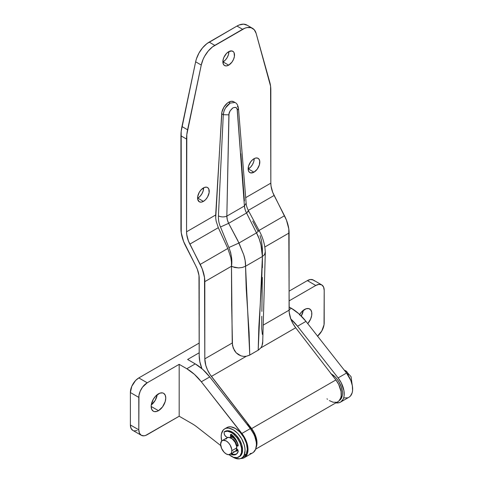 <?xml version="1.0" encoding="UTF-8"?>
<svg xmlns="http://www.w3.org/2000/svg" width="483" height="483" viewBox="0 0 483 483"><rect width="100%" height="100%" fill="white"/><g stroke="black" fill="none" stroke-linecap="round" stroke-linejoin="round"><path stroke-width="0.72" d="M158.466 393.82A10.33 5.965 -60 0 1 163.628 393.307A10.33 5.965 -60 0 1 165.21 401.584A10.33 5.965 -60 0 1 158.466 410.683L151.161 406.469L151.3 404.742L153.298 399.272L155.671 396.072L159.891 393.156L162.523 392.896L163.628 393.307L165.21 395.13L165.766 398.034L165.21 401.584L162.523 406.921L158.466 410.683L157.041 411.347L154.403 411.607L153.298 411.196L151.716 409.373L151.161 406.469L158.466 410.683A10.33 5.965 -60 0 1 153.298 411.196A10.33 5.965 -60 0 1 151.716 402.919A10.33 5.965 -60 0 1 158.466 393.82M151.264 404.989A10.33 5.965 120 0 0 157.235 394.647L155.2 400.365L151.264 404.989M299.647 314.475A10.33 5.965 -60 0 1 304.538 309.482A10.33 5.965 -60 0 1 309.706 308.969A10.33 5.965 -60 0 1 307.749 323.64L310.611 319.094L311.704 315.423L311.704 312.133L310.611 309.724L308.595 308.559L305.962 308.818L301.742 311.734L299.375 314.934M301.271 316.045A10.33 5.965 120 0 0 303.312 310.309L301.271 316.045M315.773 285.477L289.088 300.885L315.773 285.477A11.918 6.883 -60 0 1 321.732 284.885L319.003 284.354L315.773 285.477L307.351 280.611L289.088 291.152L307.351 280.611L315.773 285.477M317.422 336.24L321.732 331.084L324.039 324.775L324.202 290.343L323.562 286.993L321.732 284.885A11.918 6.883 -60 0 1 324.202 290.343L324.202 322.783A11.918 6.883 -60 0 1 317.554 336.132M141.265 435.28A11.918 6.883 -60 0 0 147.224 434.688L179.181 416.237L179.181 364.339L186.818 368.746L195.241 363.88L202.775 369.417L209.749 376.921A39.727 22.936 -120 0 0 195.241 363.88L187.609 359.473L199.195 352.783L187.609 359.473L195.241 363.88L186.818 368.746L179.181 364.339L147.224 382.79L142.545 387.131L140.221 391.158L138.959 395.396L138.802 429.822L139.442 433.179L141.265 435.28L144 435.811L145.582 435.449L179.181 416.237L179.181 364.339L147.224 382.79L138.802 377.923L135.572 380.526L131.793 386.291L130.374 392.522L130.374 424.955L131.014 428.312L132.843 430.413A11.918 6.883 120 0 1 130.374 424.955L130.374 392.522L138.802 397.388A11.918 6.883 -60 0 1 147.224 382.79L138.802 377.923L199.195 343.051L138.802 377.923A11.918 6.883 120 0 0 130.374 392.522L138.802 397.388L138.802 429.822L130.374 424.955L138.802 429.822A11.918 6.883 -60 0 0 141.265 435.28L132.843 430.413M314.355 280.889L313.31 280.019L310.575 279.488L307.351 280.611A11.918 6.883 120 0 1 313.31 280.019L321.732 284.885M134.117 430.884L137.154 430.582M289.088 306.965L291.454 308.335L289.088 309.7L291.454 308.335L289.088 306.965M179.181 416.237L192.162 423.736L179.181 416.237M244.301 457.673A17.877 10.324 60 0 0 241.892 433.456L250.321 428.596L209.749 376.921L201.326 381.787L209.749 376.921L250.321 428.596L241.892 433.456L201.326 381.787A39.727 22.936 60 0 0 186.818 368.746L194.347 374.283L201.326 381.787L243.661 435.968L246.408 441.468L247.302 444.294L248.002 449.667L247.785 452.058L247.199 454.153L244.984 457.214L243.426 458.089L240.727 458.506A17.877 10.324 60 0 0 244.301 457.673L252.73 452.806A17.877 10.324 -120 0 0 250.321 428.596L253.611 433.8L254.837 436.602L256.268 442.186L256.431 444.801L255.628 449.287L253.412 452.348M220.725 445.567L197.064 427.063A39.727 22.936 -120 0 0 192.162 423.736A39.727 22.936 60 0 1 197.064 427.063L220.725 445.567M251.854 453.223L250.055 453.622M305.962 321.37A39.727 22.936 -120 0 0 291.454 308.335L298.989 313.865L305.962 321.37L297.54 326.236L305.962 321.37L346.534 373.045L338.106 377.911L346.534 373.045L305.962 321.37M290.808 318.961A39.727 22.936 60 0 1 297.54 326.236L338.106 377.911A17.877 10.324 60 0 1 340.515 402.122A17.877 10.324 60 0 1 335.878 402.852M340.515 402.122L348.943 397.255A17.877 10.324 -120 0 0 346.534 373.045L350.845 380.519L352.355 385.778L352.572 390.62L352.185 392.721L350.465 396.012L349.179 397.117M344.041 397.938L347.651 397.811M335.613 402.804L339.223 402.677L340.75 401.977L343.051 399.399L343.757 397.587L344.144 395.48L343.926 390.644L341.221 382.765L338.106 377.911L297.54 326.236L290.561 318.732M223.074 61.902A8.241 4.758 120 0 0 228.9 51.566L228.459 54.639L227.197 57.549L225.307 60.103L222.868 62.017A8.241 4.758 120 0 0 223.074 61.902L228.694 65.145L223.074 61.902M228.694 51.681A8.241 4.758 -60 0 1 232.812 51.276A8.241 4.758 -60 0 1 234.08 57.882A8.241 4.758 -60 0 1 228.694 65.145L231.931 62.144L233.537 59.355L234.412 56.426L234.08 52.732L233.537 51.874L231.931 50.95L228.694 51.681L226.461 53.486L223.846 57.471L222.977 60.405L223.309 64.1L224.571 65.555L226.461 65.923L228.694 65.145A8.241 4.758 -60 0 1 224.571 65.555A8.241 4.758 -60 0 1 223.309 58.95A8.241 4.758 -60 0 1 228.694 51.681M197.795 198.139A8.241 4.758 120 0 0 203.615 187.809L203.174 190.876L201.912 193.786L200.022 196.339L197.583 198.253A8.241 4.758 120 0 0 197.795 198.139L203.409 201.381L197.795 198.139M203.409 187.923A8.241 4.758 -60 0 1 207.533 187.513A8.241 4.758 -60 0 1 208.795 194.118A8.241 4.758 -60 0 1 203.409 201.381L205.643 199.582L207.533 197.034L209.127 192.663L208.795 188.968L207.533 187.513L206.646 187.187L204.544 187.392L201.182 189.722L199.286 192.27L197.692 196.641L197.692 199.268L199.286 201.791L201.182 202.16L203.409 201.381A8.241 4.758 -60 0 1 199.286 201.791A8.241 4.758 -60 0 1 198.024 195.186A8.241 4.758 -60 0 1 203.409 187.923M248.359 168.947A8.241 4.758 120 0 0 254.179 158.611L253.744 161.684L252.476 164.594L250.586 167.148L248.147 169.062A8.241 4.758 120 0 0 248.359 168.947L253.973 172.19L248.359 168.947M253.973 158.726A8.241 4.758 -60 0 1 258.097 158.321A8.241 4.758 -60 0 1 259.359 164.926A8.241 4.758 -60 0 1 253.973 172.19L257.216 169.183L259.359 164.926L259.691 160.845L258.822 158.919L257.216 157.995L255.115 158.201L252.838 159.511L250.737 161.733L248.588 165.989L248.256 170.07L249.125 171.996L250.737 172.926L253.973 172.19A8.241 4.758 -60 0 1 249.856 172.6A8.241 4.758 -60 0 1 248.588 165.989A8.241 4.758 -60 0 1 253.973 158.726M234.998 102.493L230.18 103.066L234.998 102.493M233.675 101.72L231.266 101.285L228.694 102.203L230.18 103.066L228.694 102.203L227.384 103.102L223.907 107.141L221.902 112.159L215.666 214.995L186.553 231.804L186.812 134.534L201.254 65.048L203.162 59.186L204.593 56.312L208.209 51.047L212.514 46.881L244.869 28.207L247.079 27.561L251.094 27.7L254.221 29.705L256.129 33.369L270.571 86.173L270.83 183.148L245.654 197.68L270.83 183.148L270.83 90.406A39.727 22.936 -60 0 0 269.804 82.321L256.129 33.369A19.863 11.471 -60 0 0 252.531 28.322A19.863 11.471 -60 0 0 242.599 29.3L214.79 45.36L209.169 42.112L236.978 26.058L242.599 29.3L236.978 26.058L206.899 43.639L202.588 47.799L198.972 53.064L196.424 58.878L195.639 61.806L181.191 131.291L181.234 232.673L183.57 241.428L195.911 266.085L197.318 269.212L198.984 275.461L199.195 355.603L199.823 361.652L201.9 368.65A27.809 16.054 60 0 1 199.195 355.603L199.195 278.401A19.863 11.471 60 0 0 195.911 266.085L185.532 245.805A27.809 16.054 60 0 1 180.938 228.562L180.938 135.82L186.553 139.062L180.938 135.82A39.727 22.936 120 0 1 181.964 126.546L187.579 129.788L181.964 126.546L195.639 61.806L201.254 65.048L195.639 61.806A19.863 11.471 120 0 1 209.169 42.112L214.79 45.36A19.863 11.471 -60 0 0 201.254 65.048L187.579 129.788A39.727 22.936 -60 0 0 186.553 139.062L186.553 231.804L215.666 214.995L215.702 218.032L221.685 113.783L223.291 114.713L223.913 111.374L225.428 108.023L230.18 103.066C226.177 105.819 223.883 109.701 223.291 114.713L221.685 113.783A9.932 5.736 120 0 1 228.694 102.203A9.932 5.736 120 0 1 233.657 101.714L235.185 102.595C236.755 103.265 237.847 105.107 238.457 108.114L246.137 203.162L244.416 205.975L245.068 209.423M247.175 25.237L243.559 24.15L239.248 24.959L236.978 26.058A19.863 11.471 120 0 1 246.91 25.074L252.531 28.322M337.871 401.699L339.09 400.763L340.763 397.865L341.167 395.982L341.058 391.61L338.692 384.414L335.884 379.946L251.613 428.596A16.187 9.346 60 0 1 256.189 447.318L256.89 444.638L256.781 440.267L255.477 435.467L253.116 430.758L211.421 376.414L246.312 356.273L249.282 355.319L258.647 349.915L260.802 347.905L262.015 345.75L262.849 340.648M245.165 260.663L245.557 266.224L262.39 256.503L260.977 244.941L259.184 238.813L256.491 232.891L238.97 243.009L243.764 254.879L245.165 260.663M255.676 449.154L337.919 401.675A16.187 9.346 -120 0 0 335.884 379.946L251.613 428.596L209.978 374.385L207.533 370.008L205.812 365.432L204.816 358.845L232.232 343.015L233.217 348.08L236.151 352.777L240.89 355.826L243.619 356.388L246.312 356.273L249.759 355.053L245.545 266.23C245.708 263.024 245.11 259.244 243.764 254.879L237.769 240.504L228.634 223.327L246.553 212.979L256.491 232.891L238.97 243.009L228.894 247.544L220.508 226.986C218.98 223.647 218.286 219.958 218.425 215.919L223.291 114.713L218.425 215.919C218.286 219.958 218.98 223.647 220.508 226.986L228.894 247.544C231.52 254.33 232.389 260.56 231.496 266.224L231.532 257.409L230.645 252.512L228.894 247.544L238.97 243.009L228.634 223.327L227.294 219.687L226.841 216.124L244.416 205.975L226.841 216.124L229.008 113.861L230.149 110.812L232.987 107.83L235.251 107.292L236.435 107.884L237.153 109.158L244.416 205.975L246.137 203.162C246.252 205.45 247.103 208.107 248.691 211.137L246.553 212.979L228.634 223.327L220.508 226.986L228.634 223.327C227.445 220.791 226.847 218.388 226.841 216.124C224.04 217.229 221.232 217.163 218.425 215.919C221.232 217.163 224.04 217.229 226.841 216.124L228.9 114.845L223.291 114.713L228.9 114.845C228.785 112.624 230.143 110.281 232.987 107.83C235.873 106.978 237.31 107.697 237.31 109.991A3.973 2.379 -5.1 0 0 238.457 108.12A3.973 2.379 174.9 0 1 237.31 109.991L244.416 205.975C244.567 208.161 245.286 210.491 246.553 212.979L256.491 232.891C258.465 236.416 259.963 240.431 260.977 244.941C261.913 249.548 262.384 253.4 262.39 256.503L261.744 279.693L258.846 326.997L258.188 350.187L249.759 355.053L249.101 332.618L246.203 288.665L245.545 266.23L262.39 256.503L262.402 248.401M245.684 211.234L246.553 212.979L248.691 211.137L247.622 211.331M216.167 221.226L215.702 218.032L216.167 221.226L218.31 227.686L216.167 221.226M232.703 266.827L238.566 267.908L242.315 267.479L245.545 266.23L242.418 267.461L238.638 267.908L234.75 267.491L231.496 266.23L204.816 281.643A27.809 16.054 60 0 0 200.216 264.4L227.807 248.473L200.216 264.4L189.837 244.12L218.304 227.686L227.801 248.461L230.796 257.499L231.448 261.973L232.232 343.015L204.816 358.845L204.514 277.532L202.184 268.777L188.436 240.993L186.77 234.744L186.553 231.804A19.863 11.471 60 0 0 189.837 244.12L218.304 227.686L227.801 248.461L230.796 257.499L231.448 261.973L231.653 304.749L232.492 345.532L234.43 350.543L236.151 352.777L238.342 354.594L240.89 355.826L243.619 356.388L246.312 356.273L211.421 376.414A19.863 11.471 60 0 1 204.816 358.845L204.816 281.643L231.502 266.236L232.13 266.568M240.854 153.769L244.404 200.922M252.718 221.087L257.813 230.85L259.136 230.608L256.491 232.891L259.136 230.608L248.691 211.137M260.023 235.553L261.412 240.154L262.396 248.383M289.088 232.993L289.088 310.189L263.108 325.192L289.088 310.189A19.863 11.471 -120 0 0 295.693 327.758L260.802 347.905L295.693 327.758L292.946 323.586L290.851 319.07L289.202 312.302L288.792 228.876L286.455 220.121L272.708 192.343L271.041 186.088L270.83 183.148A19.863 11.471 -120 0 0 274.115 195.464L284.493 215.744L259.039 230.439L284.493 215.744A27.809 16.054 -120 0 1 289.088 232.993L264.781 247.024L289.088 232.993M262.341 334.405L261.738 328.639L261.798 316.293M261.877 311.426L262.341 277.387M262.384 267.709L262.402 258.049M326.979 398.813L327.504 399.26M329.364 400.6L333.071 402.206L336.434 402.261M335.884 379.946L295.693 327.758L335.884 379.946M248.28 210.383L274.115 195.464L248.28 210.383M265.27 251.939L264.515 254.698L262.402 256.497L258.188 350.187L260.802 347.905L262.015 345.75L262.674 343.226L265.312 252.512M265.306 252.47L264.551 254.644L262.402 256.497L262.402 253.225M237.304 106.622A3.973 2.379 174.9 0 1 238.457 108.12M236.67 445.151A5.959 3.441 -120 0 0 231.906 438.63M233.301 451.859L235.124 451.502A7.945 4.588 -120 0 0 236.767 447.868L231.852 450.705A7.945 4.588 60 0 1 230.21 454.34A7.945 4.588 60 0 1 224.082 452.215A7.945 4.588 60 0 1 220.616 444.215L221.564 441.16L223.116 440.267L226.237 440.973L228.387 442.706L230.21 445.169L231.743 449.377L231.743 451.907L230.904 453.76L228.387 454.696L226.237 453.948L224.082 452.215L221.564 448.369L220.616 444.215A7.945 4.588 60 0 1 222.265 440.581A7.945 4.588 60 0 1 228.387 442.706A7.945 4.588 60 0 1 231.852 450.705L236.767 447.868A7.945 4.588 -120 0 0 233.301 439.868A7.945 4.588 -120 0 0 227.179 437.743L225.959 439.144M352.143 384.691L351.087 376.704L345.665 370.793L344.373 370.292A13.361 7.71 -60 0 1 345.665 370.793A13.361 7.71 -60 0 1 348.364 375.653M238.065 445.724L237.225 442.905L235.674 440.218L233.651 438.081L231.339 436.777A7.945 4.588 60 0 1 238.028 445.513M237.461 449.806A7.945 4.588 60 0 1 236.525 450.693A7.945 4.588 60 0 1 235.764 450.989M230.21 454.34L235.124 451.502L236.338 450.102L236.658 446.54L235.124 442.331L232.245 438.89L229.002 437.387L227.179 437.743L222.265 440.581M237.745 449.293L235.674 451.007M236.688 445.248L234.895 441.118L231.731 438.564M231.478 434.434A1.389 0.803 60 0 1 231.701 434.585A12.594 7.269 60 0 1 238.143 445A1.389 0.803 60 0 1 237.908 446.038A1.389 0.803 60 0 1 237.467 446.081L238.083 445.869L238.143 445L236.465 440.653L233.82 436.71L231.701 434.585A1.389 0.803 -120 0 0 231.478 434.434L230.783 434.362A1.389 0.803 60 0 1 231.478 434.434M232.275 432.098L231.429 432.581A14.544 8.398 60 0 1 240.932 445.398A14.544 8.398 60 0 1 238.705 457.057A14.544 8.398 60 0 1 231.429 456.338A14.544 8.398 60 0 1 229.117 454.696L233.44 457.268L237.147 457.636L239.985 455.994L241.518 452.601L241.518 447.964L239.985 442.796L237.147 437.882L233.44 433.969L231.429 432.581L232.275 432.098A14.544 8.398 -120 0 0 225 431.379L224.16 431.862A14.544 8.398 60 0 1 231.429 432.581L227.493 431.216L224.16 431.862L226.557 430.8L228.338 430.727L232.275 432.098L236.211 435.274L239.544 439.772L241.778 444.915L242.557 449.915L241.778 454.002L239.544 456.568A14.544 8.398 -120 0 0 241.778 444.915A14.544 8.398 -120 0 0 232.275 432.098M239.115 456.791A14.544 8.398 -120 0 0 239.544 456.568L238.705 457.057M231.719 453.471A1.389 0.803 -120 0 0 232.54 454.153L231.701 454.642A1.389 0.803 60 0 1 230.874 453.954M224.16 433.257L224.16 431.862L224.16 433.257A2.832 1.636 60 0 0 226.165 436.729L224.746 435.231L224.16 433.257M227.59 437.55L226.165 436.729L227.59 437.55M231.339 438.25L231.339 434.513L230.5 435.002L230.5 437.803L230.5 435.002A1.389 0.803 60 0 1 230.783 434.362L230.5 435.002L231.339 434.513L231.339 438.25M238.185 445.555L236.326 445.078L238.185 445.555M236.525 445.827L237.467 446.081L236.525 445.827M230.868 453.942L231.701 454.642L233.82 454.968L236.465 454.08L238.143 451.671L237.829 450.228L236.658 449.093L237.467 449.812A1.389 0.803 60 0 1 238.143 451.671A12.594 7.269 60 0 1 236.018 454.382A12.594 7.269 60 0 1 231.701 454.642L232.54 454.153A12.594 7.269 -120 0 0 236.422 454.111M231.707 453.452L233.627 454.412L236.519 454.068M330.789 373.625L335.124 376.921L337.104 379.179L338.861 381.727L341.433 387.312L342.453 392.824L342.326 395.287L340.805 399.157L339.32 400.516A15.891 9.177 -120 0 0 341.559 387.716A15.891 9.177 -120 0 0 331.193 373.848M249.802 426.761L249.168 427.123L249.802 426.761L251.752 429.073L253.46 431.663L255.912 437.278L256.781 442.742L256.37 446.05A15.891 9.177 -120 0 0 249.802 426.761A15.891 9.177 -120 0 0 246.855 424.177L249.802 426.761M237.908 450.361A8.44 4.872 60 0 1 237.34 450.796A8.44 4.872 60 0 1 235.559 451.188M224.673 428.862A16.887 9.751 60 0 0 222.132 431.748A16.887 9.751 60 0 0 221.715 440.997L221.178 436.463L221.431 433.921L223.255 430.021L224.758 428.819L226.581 428.18L228.652 428.125L233.229 429.767L237.793 433.499L241.639 438.751L244.193 444.728L244.851 447.699L245.056 450.512L244.102 455.228L246.348 453.929A16.887 9.751 -120 0 0 242.043 434.622A16.887 9.751 -120 0 0 226.919 427.57L224.673 428.862A16.887 9.751 60 0 1 239.797 435.92A16.887 9.751 60 0 1 244.102 455.228L242.979 456.948L241.476 458.156L239.653 458.796L235.336 458.313L232.45 456.864A16.887 9.751 60 0 0 241.56 458.107L243.806 456.809A16.887 9.751 -120 0 0 246.348 453.929L245.225 455.65L243.722 456.858M227.004 427.521L228.827 426.881L230.904 426.827L235.481 428.469L240.039 432.2L243.885 437.453L246.439 443.43L247.302 449.214L246.348 453.929L244.102 455.228A16.887 9.751 60 0 1 241.56 458.107M231.339 435.883A8.44 4.872 60 0 1 234.557 437.628L230.886 435.805M235.348 451.17L237.298 450.82L238.047 450.216M265.3 252.289L265.064 249.204C264.684 245.587 263.724 239.031 259.136 230.608M237.678 450.029L236.525 450.693M345.665 370.793L344.192 370.063M225 431.379L224.16 431.862"/></g></svg>
